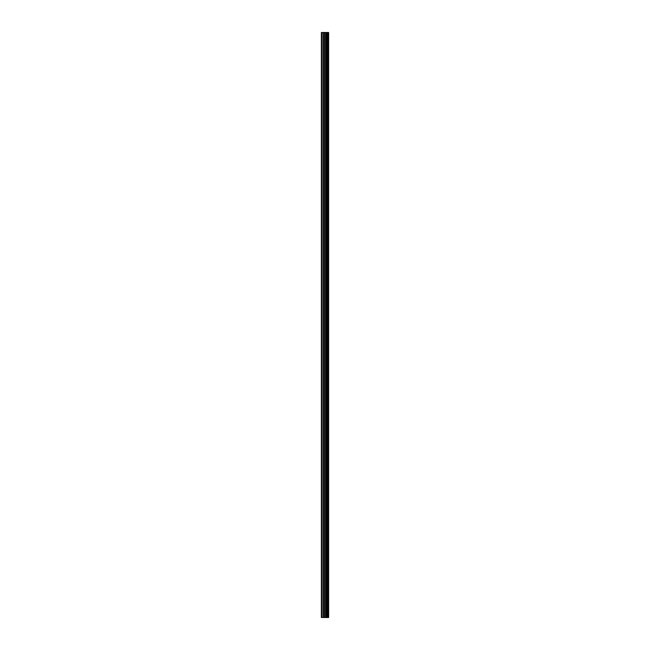 <?xml version="1.0" encoding="UTF-8"?>
<svg xmlns="http://www.w3.org/2000/svg" width="650" height="650" viewBox="0 0 650 650"><rect width="100%" height="100%" fill="white"/><g stroke="black" fill="none" stroke-linecap="round" stroke-linejoin="round"><path stroke-width="0.97" d="M324.342 617.5L328.64 617.5L328.64 32.5L321.36 32.5L321.36 617.5L324.342 617.5L324.342 32.5M327.048 32.5L327.048 617.5L327.039 32.5M327.771 32.5L327.771 617.5L327.762 32.5M328.591 617.5L328.591 32.5M328.51 617.5L328.51 32.5M326.3 617.5L326.3 32.5M326.178 617.5L326.178 32.5M321.734 617.5L321.734 32.5M327.811 617.5L327.811 32.5M327.657 617.5L327.657 32.5M327.153 617.5L327.153 32.5M326.999 617.5L326.999 32.5M325.877 617.5L325.877 32.5M325.666 617.5L325.666 32.5M324.561 617.5L324.561 32.5M323.237 617.5L323.237 32.5M323.026 617.5L323.026 32.5"/></g></svg>
